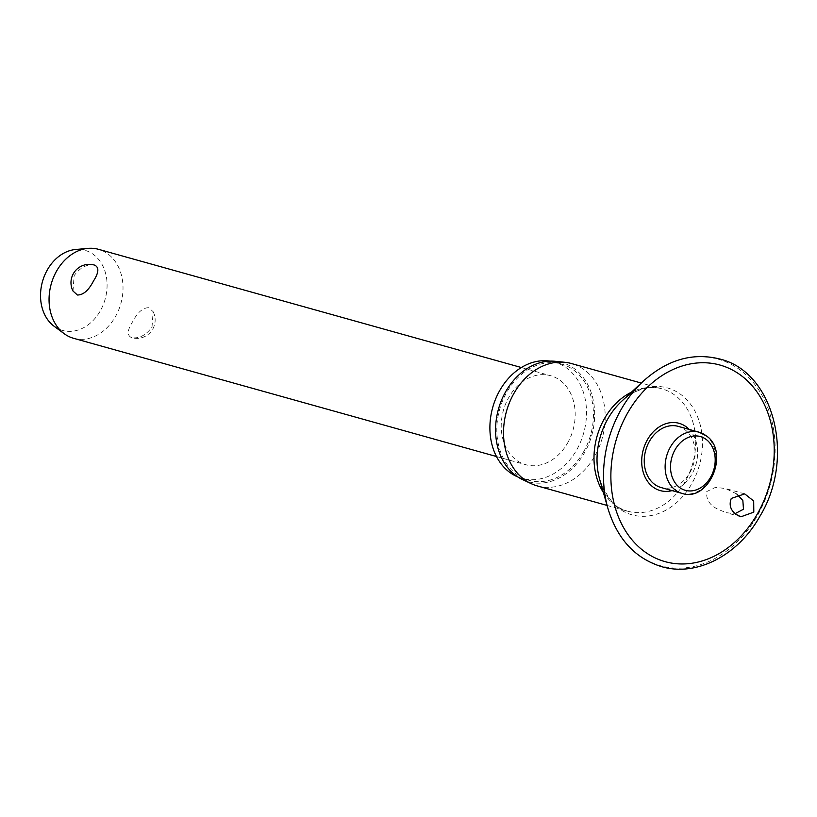 <?xml version="1.0" encoding="UTF-8"?>
<svg xmlns="http://www.w3.org/2000/svg" width="817" height="817" viewBox="0 0 817 817"><rect width="100%" height="100%" fill="white"/><g stroke="black" fill="none" stroke-linecap="round" stroke-linejoin="round"><path stroke-width="0.61" stroke-dasharray="4.08 3.06" d="M672.074 490.619A34.947 27.349 105.6 0 0 691.795 474.371A34.947 27.349 105.6 0 0 689.18 429.425M736.832 493.999L725.486 488.515L715.457 487.361L706.736 491.558C705.959 499.401 709.646 505.274 717.796 509.175L726.058 512.657L735.065 513.648M537.259 485.911A63.532 49.725 105.6 0 0 594.613 456.376A63.532 49.725 105.6 0 0 571.471 363.545M522.441 479.528A61.908 48.458 105.6 0 0 584.359 452.996A61.908 48.458 105.6 0 0 555.489 361.318M517.764 476.903A60.376 47.253 105.6 0 0 521.951 478.353A60.376 47.253 105.6 0 0 576.455 450.29A60.376 47.253 105.6 0 0 554.457 362.064A60.376 47.253 105.6 0 0 550.127 361.134M583.379 452.23A60.376 47.253 105.6 0 0 561.381 364.004A60.376 47.253 105.6 0 0 506.887 392.068A60.376 47.253 105.6 0 0 528.875 480.284A60.376 47.253 105.6 0 0 583.379 452.23M678.212 426.362A31.761 24.857 -74.4 0 1 689.783 472.788A31.761 24.857 -74.4 0 1 661.106 487.545M73.601 338.309A46.201 36.162 105.6 0 0 115.309 316.833A46.201 36.162 105.6 0 0 98.479 249.308M72.999 291.036L74.122 275.635C80.321 267.363 87.143 263.86 94.588 265.127M567.478 443.233A46.201 36.162 105.6 0 0 550.648 375.708A46.201 36.162 105.6 0 0 508.93 397.185A46.201 36.162 105.6 0 0 525.77 464.71A46.201 36.162 105.6 0 0 567.478 443.233M152.013 327.086L153.136 311.685L148.735 307.713C142.863 307.682 137.501 312.339 132.671 321.684C127.248 330.17 126.88 335.47 131.547 337.595C139.002 338.861 145.814 335.358 152.013 327.086M54.147 326.279A41.585 32.547 105.6 0 0 100.154 311.103A41.585 32.547 105.6 0 0 104.065 268.711A41.585 32.547 105.6 0 0 75.613 249.502M153.136 311.685A18.331 18.331 0 0 1 131.333 337.533L131.547 337.595M607.889 508.317A107.221 83.916 105.6 0 0 674.954 568.07A107.221 83.916 105.6 0 0 757.247 515.874A107.221 83.916 105.6 0 0 752.784 381.927A107.221 83.916 105.6 0 0 643.469 381.008M603.385 492.488A63.532 49.725 105.6 0 0 627.742 511.207C616.917 509.89 607.572 499.34 599.709 479.569A65.881 51.563 105.6 0 0 640.916 516.283A65.881 51.563 105.6 0 0 691.478 484.215A65.881 51.563 105.6 0 0 688.741 401.913A65.881 51.563 105.6 0 0 621.574 401.351C637.832 386.87 652.814 385.971 661.944 388.831A63.532 49.725 105.6 0 0 631.418 392.201M607.062 505.427L627.742 511.207A63.532 49.725 105.6 0 0 685.095 481.673A63.532 49.725 105.6 0 0 661.944 388.831L641.274 383.05M681.991 493.386A31.761 24.857 105.6 0 0 710.667 478.619A31.761 24.857 105.6 0 0 706.082 435.767M561.381 364.004L554.457 362.064M744.685 493.887L725.486 488.515M521.358 367.527L550.648 375.708M496.481 456.519L525.77 464.71M740.886 516.804L726.058 512.657M528.875 480.284L521.951 478.353"/><path stroke-width="1.23" d="M731.297 498.421L744.685 493.887L753.683 500.984L753.805 512.136L740.886 516.804L735.719 514.179C730.367 509.798 728.897 504.549 731.297 498.421M689.18 429.425A34.947 27.349 105.6 0 0 647.524 439.546A34.947 27.349 105.6 0 0 645.113 477.179A34.947 27.349 105.6 0 0 672.074 490.619M735.065 513.648L743.48 509.246L742.847 500.515L736.832 493.999M641.274 383.05L571.471 363.545A63.532 49.725 105.6 0 0 564.986 362.309A63.532 49.725 105.6 0 0 514.118 393.069A63.532 49.725 105.6 0 0 531.081 483.603A63.532 49.725 105.6 0 0 537.259 485.911L607.062 505.427M564.986 362.309L555.489 361.318A61.908 48.458 105.6 0 0 505.907 391.292A61.908 48.458 105.6 0 0 522.441 479.528L531.081 483.603M550.127 361.134A60.376 47.253 105.6 0 0 499.963 390.128A60.376 47.253 105.6 0 0 517.764 476.903M681.991 493.386L661.106 487.545A31.761 24.857 -74.4 0 1 649.535 441.129A31.761 24.857 -74.4 0 1 678.212 426.362L699.097 432.203A31.761 24.857 105.6 0 0 670.42 446.97A31.761 24.857 105.6 0 0 675.005 489.812A31.761 24.857 105.6 0 0 681.991 493.386C708.839 502.659 730.081 452.281 706.582 436.023L699.097 432.203A31.761 24.857 105.6 0 1 706.082 435.767M521.358 367.527L98.479 249.308A46.201 36.162 105.6 0 0 88.052 248.378A46.201 36.162 105.6 0 0 56.761 270.784A46.201 36.162 105.6 0 0 64.196 333.693A46.201 36.162 105.6 0 0 73.601 338.309L496.481 456.519M94.588 265.127L94.803 265.188A18.331 18.331 0 0 0 72.999 291.036L77.401 295.008C83.283 295.039 88.634 290.382 93.465 281.048C98.888 272.561 99.255 267.251 94.588 265.127M88.052 248.378L75.613 249.502A41.585 32.547 105.6 0 0 47.457 269.671A41.585 32.547 105.6 0 0 54.147 326.279L64.196 333.693M621.39 409.031A107.221 83.916 105.6 0 0 607.889 508.317C617.223 538.924 635.105 558.368 661.515 566.62C696.37 577.027 737.976 555.499 759.749 516.518C795.738 458.184 774.353 371.694 719.573 358.969C692.704 352.331 667.336 359.674 643.469 381.008A107.221 83.916 105.6 0 0 621.39 409.031M757.206 514.21A102.054 79.872 105.6 0 0 742.469 376.535A102.054 79.872 105.6 0 0 627.895 412.503A102.054 79.872 105.6 0 0 642.632 550.168A102.054 79.872 105.6 0 0 757.206 514.21M643.469 381.008L621.574 401.351A65.881 51.563 105.6 0 0 608.011 418.559A65.881 51.563 105.6 0 0 599.709 479.569L607.889 508.317M631.418 392.201A63.532 49.725 105.6 0 0 604.59 418.365A63.532 49.725 105.6 0 0 603.385 492.488M710.535 477.353A27.911 21.845 105.6 0 0 706.511 439.689A27.911 21.845 105.6 0 0 675.169 449.534A27.911 21.845 105.6 0 0 679.203 487.187A27.911 21.845 105.6 0 0 710.535 477.353"/></g></svg>
